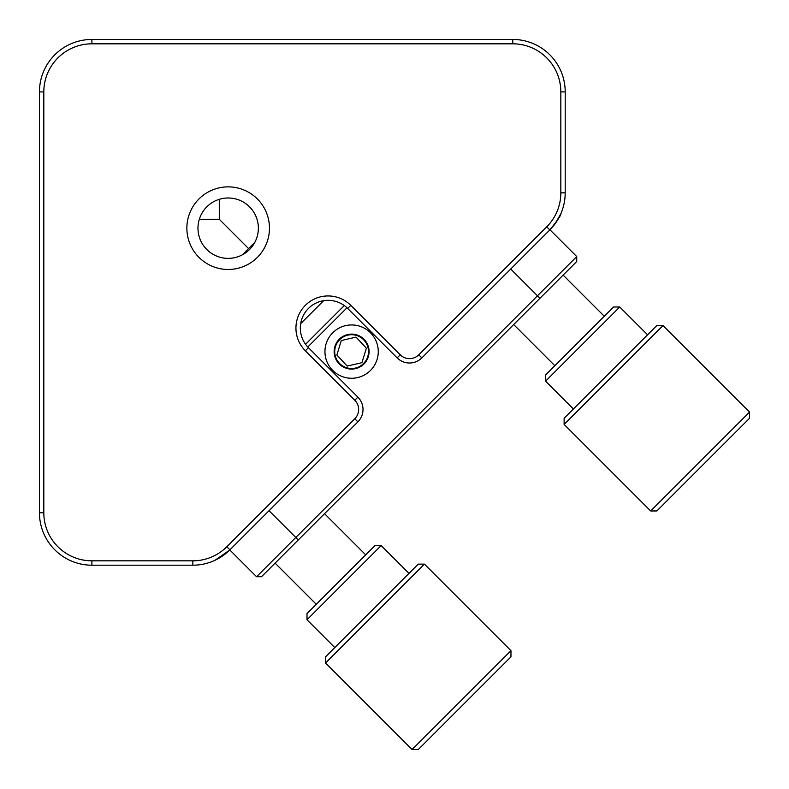 <?xml version="1.0" encoding="UTF-8"?>
<svg xmlns="http://www.w3.org/2000/svg" width="789" height="789" viewBox="0 0 789 789"><rect width="100%" height="100%" fill="white"/><g stroke="black" fill="none" stroke-linecap="round" stroke-linejoin="round"><path stroke-width="1.18" d="M412.075 749.55L510.966 650.659L424.433 564.125L325.541 663.016L412.075 749.55L418.259 749.55L510.966 656.833L510.966 650.659M325.541 663.016L325.541 656.833L418.259 564.125L424.433 564.125M381.166 545.584L307 619.75L307 613.576L374.992 545.584L381.166 545.584L408.988 573.396M512.751 43.819L512.751 39.45L91.899 39.45L91.899 43.819L512.751 43.819A48.08 48.08 0 0 1 560.831 91.899L560.831 192.841A48.08 48.08 0 0 1 546.747 226.828L549.834 229.924C557.655 220.21 561.334 214.805 560.871 213.711L555.081 223.8M512.751 39.45A52.449 52.449 0 0 1 565.2 91.899L565.2 192.841A52.449 52.449 0 0 1 549.834 229.924L421.868 357.89L418.772 354.803L546.747 226.828M539.952 298.281L537.477 295.806L576.729 256.563L576.729 261.504L261.504 576.729L256.563 576.729L229.796 549.963L215.062 560.259M214.924 560.318L213.711 560.871M229.924 549.834L226.828 546.747L354.803 418.772L357.89 421.868L229.924 549.834A52.449 52.449 0 0 1 192.841 565.2L91.899 565.2A52.449 52.449 0 0 1 39.45 512.751L39.45 91.899A52.449 52.449 0 0 1 91.899 39.45M226.828 546.747A48.08 48.08 0 0 1 192.841 560.831L91.899 560.831A48.08 48.08 0 0 1 43.819 512.751L43.819 91.899A48.08 48.08 0 0 1 91.899 43.819M228.169 269.463A41.294 41.294 0 0 1 192.408 207.517A41.294 41.294 0 0 1 263.93 207.517A41.294 41.294 0 0 1 228.169 269.463M354.803 418.772A13.107 13.107 0 0 0 354.803 400.23L305.353 350.789A32.122 32.122 0 0 1 305.353 305.353A32.122 32.122 0 0 1 350.789 305.353L400.23 354.803A13.107 13.107 0 0 0 418.772 354.803M228.169 258.368A30.199 30.199 0 0 0 254.314 213.069A30.199 30.199 0 0 0 202.023 213.069A30.199 30.199 0 0 0 228.169 258.368M357.89 421.868A17.486 17.486 0 0 0 357.89 397.143L308.45 347.693L305.353 350.789M350.789 305.353L347.693 308.45L397.143 357.89A17.486 17.486 0 0 0 421.868 357.89M347.693 308.45A27.753 27.753 0 0 0 308.45 308.45A27.753 27.753 0 0 0 308.45 347.693M254.837 242.341L242.341 254.837M246.227 250.941L248.584 248.584L219.283 219.283L248.584 248.584L250.941 246.227M199.311 219.283L219.283 219.283L219.283 199.311M554.854 365.721L513.688 324.545M369.094 351.608A17.486 17.486 0 0 1 342.87 366.747A17.486 17.486 0 0 1 342.87 336.469A17.486 17.486 0 0 1 369.094 351.608M351.608 368.493A16.885 16.885 0 0 1 336.982 343.166A16.885 16.885 0 0 1 366.234 343.166A16.885 16.885 0 0 1 351.608 368.493M351.608 365.06L361.924 362.684L366.362 348.215L356.046 337.13L341.292 340.532L336.854 355.011L347.18 366.086L351.608 365.06M341.992 340.365L341.292 340.532L336.854 355.011M347.88 365.928L361.924 362.684M337.347 355.533L347.18 366.086M365.869 347.683L356.046 337.13M362.141 362.003L366.362 348.215M316.271 604.295L275.105 563.129M663.016 325.541L564.125 424.433L650.659 510.966L749.55 412.075L663.016 325.541L656.833 325.541L564.125 418.259L564.125 424.433M749.55 412.075L749.55 418.259L656.833 510.966L650.659 510.966M619.75 307L545.584 381.166L545.584 374.992L613.576 307L619.75 307L647.562 334.812M261.504 576.729L256.563 576.729L295.806 537.477L269.049 510.72M510.72 269.049L537.477 295.806L295.806 537.477L298.281 539.952M344.29 305.55L305.55 344.29M307.779 347.002L347.002 307.779M351.608 378.266A26.658 26.658 0 0 0 374.696 338.274A26.658 26.658 0 0 0 328.52 338.274A26.658 26.658 0 0 0 351.608 378.266M576.729 256.563L549.963 229.796M323.648 300.678L300.678 323.648M560.831 91.899L565.2 91.899M560.831 192.841L565.2 192.841M192.841 560.831L192.841 565.2M91.899 560.831L91.899 565.2M43.819 512.751L39.45 512.751M43.819 91.899L39.45 91.899M354.803 400.23L357.89 397.143M400.23 354.803L397.143 357.89M307 619.75L334.812 647.562M604.295 316.271L563.129 275.105M365.721 554.854L324.545 513.688M545.584 381.166L573.396 408.988"/></g></svg>
